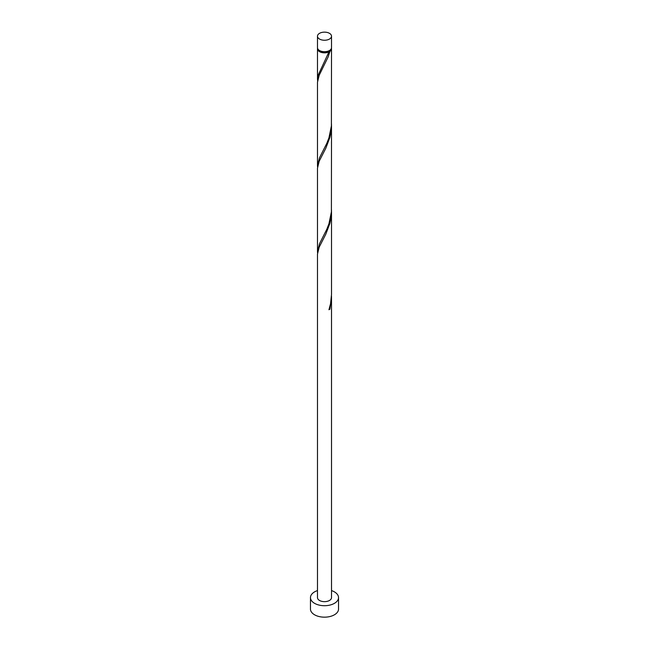 <?xml version="1.0" encoding="UTF-8"?>
<svg xmlns="http://www.w3.org/2000/svg" width="649" height="649" viewBox="0 0 649 649"><rect width="100%" height="100%" fill="white"/><g stroke="black" fill="none" stroke-linecap="round" stroke-linejoin="round"><path stroke-width="0.97" d="M319.535 39.054A7.017 4.048 0 0 0 327.185 39.938A7.017 4.048 0 0 0 331.517 36.19A7.017 4.048 0 0 0 329.465 33.326A7.017 4.048 0 0 0 321.815 32.45A7.017 4.048 0 0 0 317.483 36.19A7.017 4.048 0 0 0 319.535 39.054M331.517 36.19L331.517 47.653A7.017 4.048 180 0 1 327.185 51.393A7.017 4.048 180 0 1 319.535 50.517A7.017 4.048 180 0 1 317.483 47.653L317.483 36.19M330.666 49.584A6.312 3.643 180 0 1 328.962 51.376A6.312 3.643 180 0 1 320.038 51.376A6.312 3.643 180 0 1 318.334 49.584M317.483 590.59A14.035 8.104 0 0 0 310.465 597.607A14.035 8.104 0 0 0 314.578 603.335A14.035 8.104 0 0 0 329.87 605.095A14.035 8.104 0 0 0 338.535 597.607A14.035 8.104 0 0 0 334.422 591.88A14.035 8.104 0 0 0 331.517 590.59M310.465 597.607L310.465 609.062A14.035 8.104 0 0 0 314.578 614.798A14.035 8.104 0 0 0 329.87 616.55A14.035 8.104 0 0 0 338.535 609.062L338.535 597.607M329.148 309.086L329.935 309.151L331.517 297.21L331.517 597.607A7.017 4.048 0 0 1 327.185 601.347A7.017 4.048 0 0 1 319.535 600.471A7.017 4.048 0 0 1 317.483 597.607L317.483 254.124L319.186 247.172L325.806 234.184L329.935 223.224L331.12 217.22L331.493 209.919M331.517 297.21L331.493 295.855M329.935 309.151A7.017 4.048 180 0 1 328.938 309.727L330.528 303.886L331.517 294.476L331.517 211.282M331.444 48.221A7.017 4.048 180 0 1 331.517 48.797L331.396 125.93L328.938 137.864L326.812 143.324L319.535 157.699L317.483 165.584L317.483 82.269L319.186 75.308L328.086 57.055L329.935 51.36L328.962 51.376L328.938 51.928A7.017 4.048 180 0 1 319.535 51.66A7.017 4.048 180 0 1 317.483 48.797A7.017 4.048 180 0 1 317.556 48.221M328.938 51.928L318.383 74.643L317.556 81.02M331.517 48.797A7.017 4.048 180 0 1 329.935 51.36M331.517 125.354L331.396 211.866L328.938 223.791L326.812 229.259L319.535 243.635L317.483 251.512L317.483 168.196L319.186 161.236L325.806 148.256L329.935 137.288L331.12 131.293L331.493 123.991M317.483 165.584L317.556 166.955M317.483 251.512L317.556 252.883M317.483 48.797L317.483 79.649"/></g></svg>
